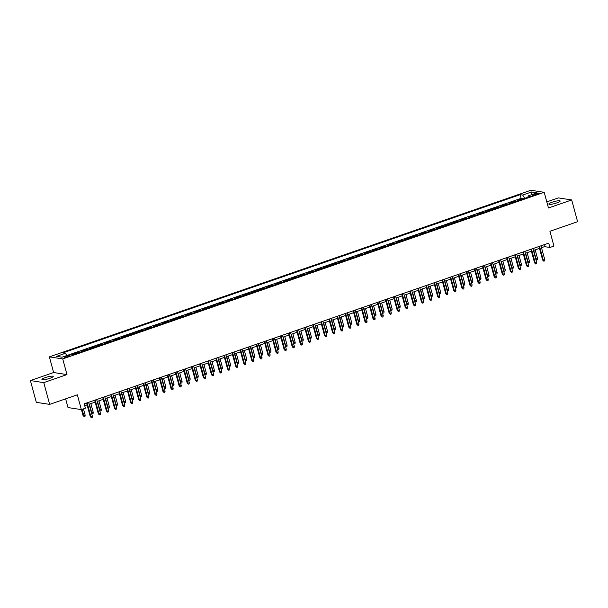 <?xml version="1.0" encoding="UTF-8"?>
<svg xmlns="http://www.w3.org/2000/svg" width="608" height="608" viewBox="0 0 608 608"><rect width="100%" height="100%" fill="white"/><g stroke="black" fill="none" stroke-linecap="round" stroke-linejoin="round"><path stroke-width="0.91" d="M49.894 378.313A5.86 1.018 -15.2 0 0 53.238 376.428A5.86 1.018 -15.2 0 0 45.273 377.606A5.86 1.018 -15.2 0 0 41.922 379.498A5.86 1.018 -15.2 0 0 49.894 378.313M556.814 202.912A5.86 1.018 -15.2 0 0 560.166 201.02A5.86 1.018 -15.2 0 0 552.193 202.206A5.86 1.018 -15.2 0 0 548.849 204.09A5.86 1.018 -15.2 0 0 556.814 202.912M68.286 356.539A2.934 0.509 -15.2 0 0 69.958 355.596A2.934 0.509 -15.2 0 0 65.976 356.189A2.934 0.509 -15.2 0 0 64.304 357.132A2.934 0.509 -15.2 0 0 68.286 356.539M65.634 398.856L68.005 407.558L81.358 409.602L85.401 408.204L84.216 403.856L548.728 243.124L549.913 247.479L553.949 246.08L549.928 231.283L577.6 221.707L571.687 199.948L558.334 197.896L546.805 201.886M30.4 380.57L36.313 402.336L49.666 404.381L43.761 382.622L66.986 374.581L62.723 358.918L49.37 356.866L53.626 372.537L30.4 380.57L43.761 382.622M62.723 358.918L544.206 192.31L530.845 190.266L49.37 356.866M514.429 201.917L514.262 201.309L515.576 201.514A3.663 1.315 -109.1 0 0 515.576 201.514L518.814 200.397L517.492 200.192L522.34 198.52L522.508 199.12M514.262 201.309L509.413 202.988L510.735 203.194L507.498 204.311A3.663 1.315 70.9 0 1 507.505 204.311L506.183 204.106L506.35 204.714M506.183 204.106L501.334 205.785L502.656 205.99L499.426 207.108L498.104 206.902L498.271 207.503M498.104 206.902L493.255 208.582L494.578 208.78L491.348 209.897A3.663 1.315 70.9 0 1 491.348 209.904L490.025 209.699L490.192 210.3M490.025 209.699L485.176 211.379L486.499 211.576L483.269 212.694L481.946 212.496L482.114 213.096M481.946 212.496L477.098 214.168L478.42 214.373L475.19 215.49L473.868 215.293L474.035 215.893M473.868 215.293L469.019 216.965L470.341 217.17L467.111 218.287L465.789 218.082L465.956 218.69M465.789 218.082L460.948 219.762L462.262 219.967L459.032 221.084L457.71 220.879L457.877 221.479M457.71 220.879L452.869 222.558L454.184 222.756L450.954 223.873A3.663 1.315 70.9 0 1 450.954 223.881M441.72 227.073L441.552 226.472L442.875 226.67L446.105 225.553L444.79 225.355L449.631 223.676L449.798 224.276M441.552 226.472L436.711 228.144L438.026 228.35L434.796 229.467L433.474 229.269L433.641 229.87M433.474 229.269L428.632 230.941L429.947 231.146L426.717 232.264L425.395 232.058L425.562 232.666M425.395 232.058L420.554 233.738L421.868 233.943L418.638 235.06L417.324 234.855L417.483 235.456M417.324 234.855L412.475 236.535L413.79 236.732L410.56 237.857L409.245 237.652L409.404 238.252M409.245 237.652L404.396 239.332L405.711 239.529L402.481 240.646L401.166 240.449L401.326 241.049M401.166 240.449L396.317 242.121L397.632 242.326A3.663 1.315 -109.1 0 0 397.632 242.326L394.402 243.443L393.087 243.246L393.247 243.846M393.087 243.246L388.238 244.918L389.553 245.123A3.663 1.315 -109.1 0 1 389.561 245.123M377.089 249.432L376.93 248.832L378.244 249.037L381.474 247.92A3.663 1.315 -109.1 0 0 381.474 247.92L380.16 247.714L385.008 246.035L385.168 246.643M376.93 248.832L372.081 250.511L373.396 250.709A3.663 1.315 -109.1 0 0 373.396 250.709L370.166 251.834L368.851 251.628L369.01 252.229M368.851 251.628L364.002 253.308L365.317 253.506A3.663 1.315 -109.1 0 0 365.317 253.506L362.087 254.623L360.772 254.425L360.932 255.026M360.772 254.425L355.923 256.097L357.238 256.302A3.663 1.315 -109.1 0 0 357.238 256.302L354.008 257.42A3.663 1.315 70.9 0 1 354.016 257.42L352.693 257.222L352.853 257.822M352.693 257.222L347.844 258.894L349.159 259.099A3.663 1.315 -109.1 0 1 349.167 259.099M336.695 263.408L336.536 262.808L337.85 263.013L341.08 261.896A3.663 1.315 -109.1 0 0 341.08 261.896L339.766 261.691L344.614 260.011L344.774 260.619M336.536 262.808L331.687 264.488L333.009 264.685A3.663 1.315 -109.1 0 1 333.009 264.693M320.545 269.002L320.378 268.402L321.693 268.599L324.93 267.482L323.608 267.284L328.457 265.605L328.616 266.205M320.378 268.402L315.529 270.081L316.852 270.279L313.614 271.396A3.663 1.315 70.9 0 1 313.622 271.396L312.299 271.198L312.466 271.799M312.299 271.198L307.45 272.87L308.773 273.076L305.535 274.193A3.663 1.315 70.9 0 1 305.543 274.193M296.309 277.385L296.142 276.784L297.456 276.99L300.694 275.872L299.372 275.667L304.22 273.988L304.388 274.596M296.142 276.784L291.293 278.464L292.615 278.662A3.663 1.315 -109.1 0 0 292.615 278.662L289.385 279.786L288.063 279.581L288.23 280.182M288.063 279.581L283.214 281.261L284.536 281.458L281.306 282.576L279.984 282.378L280.151 282.978M279.984 282.378L275.135 284.058L276.458 284.255L273.228 285.372L271.905 285.175L272.072 285.775M271.905 285.175L267.056 286.847L268.379 287.052L265.149 288.169L263.826 287.964L263.994 288.572M263.826 287.964L258.978 289.644L260.3 289.849L257.07 290.966L255.748 290.761L255.915 291.369M255.748 290.761L250.906 292.44L252.221 292.646L248.991 293.763L247.669 293.558L247.836 294.158M247.669 293.558L242.828 295.237L244.142 295.435L240.912 296.552L239.59 296.354L239.757 296.955M239.59 296.354L234.749 298.034L236.064 298.232L232.834 299.349L231.511 299.151L231.678 299.752M231.511 299.151L226.67 300.823L227.985 301.028L224.755 302.146L223.432 301.94L223.6 302.548M223.432 301.94L218.591 303.62L219.906 303.825L216.676 304.942L215.354 304.737L215.521 305.345M215.354 304.737L210.512 306.417L211.827 306.622L208.597 307.739L207.282 307.534L207.442 308.134M207.282 307.534L202.434 309.214L203.748 309.411L200.518 310.528A3.663 1.315 70.9 0 1 200.518 310.536L199.204 310.331L199.363 310.931M199.204 310.331L194.355 312.01L195.67 312.208L192.44 313.325L191.125 313.128L191.284 313.728M191.125 313.128L186.276 314.8L187.591 315.005A3.663 1.315 -109.1 0 0 187.591 315.005L184.361 316.122L183.046 315.924L183.206 316.525M183.046 315.924L178.197 317.596L179.512 317.802A3.663 1.315 -109.1 0 0 179.512 317.802L176.282 318.919L174.967 318.714L175.127 319.322M174.967 318.714L170.118 320.393L171.433 320.598A3.663 1.315 -109.1 0 1 171.441 320.598M158.969 324.908L158.81 324.307L160.124 324.505L163.354 323.388A3.663 1.315 -109.1 0 0 163.354 323.388L162.04 323.19L166.888 321.51L167.048 322.111M158.81 324.307L153.961 325.987L155.276 326.184A3.663 1.315 -109.1 0 0 155.276 326.184L152.046 327.302L150.731 327.104L150.89 327.704M150.731 327.104L145.882 328.776L147.197 328.981A3.663 1.315 -109.1 0 0 147.197 328.981L143.967 330.098A3.663 1.315 70.9 0 1 143.974 330.098L142.652 329.901L142.812 330.501M142.652 329.901L137.803 331.573L139.118 331.778A3.663 1.315 -109.1 0 0 139.118 331.778L135.888 332.895A3.663 1.315 70.9 0 1 135.896 332.895L134.573 332.69L134.733 333.298M134.573 332.69L129.724 334.37L131.039 334.575A3.663 1.315 -109.1 0 1 131.047 334.575M118.575 338.884L118.416 338.284L119.73 338.489L122.968 337.364L121.646 337.166L126.494 335.487L126.654 336.087M118.416 338.284L113.567 339.963L114.889 340.161L111.652 341.278A3.663 1.315 70.9 0 1 111.659 341.278L110.337 341.08L110.504 341.681M110.337 341.08L105.488 342.752L106.81 342.958L103.573 344.075A3.663 1.315 70.9 0 1 103.58 344.075L102.258 343.877L102.425 344.478M102.258 343.877L97.409 345.549L98.732 345.754L95.494 346.872A3.663 1.315 70.9 0 1 95.502 346.872L94.179 346.666L94.346 347.274M94.179 346.666L89.33 348.346L90.653 348.551L87.415 349.668A3.663 1.315 70.9 0 1 87.423 349.668M78.189 352.86L78.022 352.26L79.344 352.465L82.574 351.34L81.252 351.143L86.1 349.463L86.268 350.064M78.022 352.26L73.173 353.94L74.495 354.137L73.431 354.502M535.45 193.754L533.68 194.37A2.842 0.494 -15.2 0 0 532.053 195.29A2.842 0.494 -15.2 0 0 535.914 194.712L537.692 194.096A2.842 0.494 -15.2 0 0 539.311 193.184A2.842 0.494 -15.2 0 0 535.45 193.754L535.732 194.773M524.772 198.337L522.667 195.062L520.136 194.674L62.898 352.891L65.421 353.278L56.536 356.356L62.024 357.192L70.908 354.122L73.439 354.51L530.678 196.293L528.154 195.905L527.949 197.235M522.667 195.062L531.552 191.991L537.039 192.827L528.154 195.905M522.34 198.52L521.132 198.33L66.865 355.52L65.421 353.278M86.1 349.463L87.415 349.668M126.494 335.487L127.809 335.692A3.663 1.315 70.9 0 1 127.817 335.692M166.888 321.51L168.203 321.716L171.433 320.598M304.22 273.988L305.535 274.193M328.457 265.605L329.772 265.81A3.663 1.315 70.9 0 1 329.779 265.81L333.009 264.685M344.614 260.011L345.929 260.216A3.663 1.315 70.9 0 1 345.937 260.216M385.008 246.035L386.323 246.24L389.553 245.123M449.631 223.676L450.954 223.873M81.358 409.602L77.338 394.805L49.666 404.381M544.206 192.31L548.462 207.982L571.687 199.948M541.508 247.684L544.494 246.643L549.913 247.479M84.725 405.734L87.088 404.92M89.11 404.221L95.167 402.124M97.189 401.424L103.246 399.327M105.268 398.628L111.325 396.53M113.346 395.831L119.404 393.741M121.425 393.042L127.475 390.944M129.504 390.245L135.554 388.147M137.583 387.448L143.632 385.35M145.662 384.651L151.711 382.554M153.74 381.854L159.79 379.764M161.819 379.058L167.869 376.968M169.898 376.268L175.948 374.171M177.969 373.472L184.026 371.374M186.048 370.675L192.105 368.577M194.127 367.878L200.184 365.788M202.206 365.081L208.263 362.991M210.284 362.292L216.342 360.194M218.363 359.495L224.42 357.398M226.442 356.698L232.499 354.601M234.521 353.902L240.578 351.812M242.6 351.105L248.657 349.015M250.678 348.316L256.736 346.218M258.757 345.519L264.814 343.421M266.836 342.722L272.893 340.624M274.915 339.925L280.972 337.835M282.994 337.128L289.051 335.038M291.072 334.339L297.13 332.242M299.151 331.542L305.208 329.445M307.23 328.746L313.287 326.648M315.309 325.949L321.366 323.851M323.388 323.152L329.445 321.062M331.466 320.363L337.516 318.265M339.545 317.566L345.595 315.468M347.624 314.769L353.674 312.672M355.703 311.972L361.752 309.875M363.782 309.176L369.831 307.086M371.86 306.386L377.91 304.289M379.939 303.59L385.989 301.492M388.01 300.793L394.068 298.695M396.089 297.996L402.146 295.898M404.168 295.199L410.225 293.109M412.247 292.41L418.304 290.312M420.326 289.613L426.383 287.516M428.404 286.816L434.462 284.719M436.483 284.02L442.54 281.922M444.562 281.223L450.619 279.133M452.641 278.426L458.698 276.336M460.72 275.637L466.777 273.539M468.798 272.84L474.856 270.742M476.877 270.043L482.934 267.946M484.956 267.246L491.013 265.156M493.035 264.45L499.092 262.36M501.114 261.66L507.171 259.563M509.192 258.864L515.25 256.766M517.271 256.067L523.328 253.969M525.35 253.27L531.407 251.18M533.429 250.473L539.486 248.383M543.985 244.766L544.494 246.643M521.132 198.33L520.136 194.674M531.042 194.902L531.552 191.991M66.986 374.581L53.626 372.537M538.969 246.498L542.663 260.095L543.316 260.194L539.539 246.301M544.768 259.692L544.608 260.916L543.803 261.197L543.316 260.194L544.768 259.692L540.991 245.799M543.803 261.197L542.663 260.095M535.754 259.038L537.548 258.59L535.184 249.873M537.548 258.59L537.388 259.806L536.583 260.087L536.096 259.092L533.725 250.374M536.583 260.087L535.914 259.616M530.89 249.295L534.584 262.892L535.238 262.99L531.46 249.098M536.689 262.489L536.53 263.712L535.724 263.994L535.238 262.99L536.689 262.489L532.92 248.596M535.724 263.994L534.584 262.892M522.812 252.092L526.505 265.688L527.159 265.787L523.382 251.894M528.61 265.286L528.451 266.509L527.645 266.783L527.159 265.787L528.61 265.286L524.841 251.393M527.645 266.783L526.505 265.688M514.733 254.889L518.426 268.485L519.08 268.584L515.303 254.691M520.532 268.082L520.372 269.298L519.566 269.58L519.08 268.584L520.532 268.082L516.762 254.182M519.566 269.58L518.426 268.485M506.654 257.678L510.355 271.282L511.001 271.381L507.224 257.488M512.453 270.872L512.293 272.095L511.488 272.376L511.001 271.381L512.453 270.872L508.683 256.979M511.488 272.376L510.355 271.282M527.676 261.835L529.469 261.387L527.106 252.662M529.469 261.387L529.31 262.603L528.504 262.884L528.018 261.888L525.646 253.171M528.504 262.884L527.835 262.413M519.597 264.632L521.39 264.176L519.027 255.459M521.39 264.176L521.231 265.4L520.425 265.681L519.939 264.685L517.568 255.96M520.425 265.681L519.756 265.21M511.518 267.421L513.312 266.973L510.948 258.256M513.312 266.973L513.152 268.196L512.346 268.478L511.86 267.474L509.489 258.757M512.346 268.478L511.678 267.999M503.439 270.218L505.233 269.77L502.869 261.052M505.233 269.77L505.073 270.993L504.268 271.267L503.781 270.271L501.41 261.554M504.268 271.267L503.599 270.796M498.575 260.475L502.276 274.071L502.922 274.17L499.145 260.277M504.374 273.668L504.214 274.892L503.409 275.173L502.922 274.17L504.374 273.668L500.604 259.776M503.409 275.173L502.276 274.071M495.36 273.015L497.154 272.566L494.79 263.849M497.154 272.566L496.994 273.782L496.189 274.064L495.702 273.068L493.331 264.351M496.189 274.064L495.52 273.592M490.496 263.272L494.198 276.868L494.844 276.967L491.066 263.074M496.295 276.465L496.136 277.689L495.33 277.97L494.844 276.967L496.295 276.465L492.526 262.572M495.33 277.97L494.198 276.868M487.282 275.812L489.075 275.363L486.712 266.638M489.075 275.363L488.916 276.579L488.11 276.86L487.624 275.865L485.252 267.148M488.11 276.86L487.441 276.389M482.425 266.068L486.119 279.665L486.765 279.764L482.988 265.871M488.216 279.262L488.057 280.486L487.251 280.759L486.765 279.764L488.216 279.262L484.447 265.369M487.251 280.759L486.119 279.665M479.203 278.608L480.996 278.152L478.633 269.435M480.996 278.152L480.837 279.376L480.031 279.657L479.545 278.662L477.174 269.937M480.031 279.657L479.362 279.186M474.346 268.865L478.04 282.462L478.686 282.56L474.909 268.668M480.138 282.059L479.978 283.275L479.172 283.556L478.686 282.56L480.138 282.059L476.368 268.166M479.172 283.556L478.04 282.462M471.124 281.398L472.918 280.949L470.554 272.232M472.918 280.949L472.758 282.173L471.952 282.454L471.466 281.451L469.095 272.734M471.952 282.454L471.284 281.983M466.268 271.654L469.961 285.258L470.607 285.357L466.838 271.464M472.066 284.848L471.899 286.072L471.094 286.353L470.607 285.357L472.066 284.848L468.289 270.955M471.094 286.353L469.961 285.258M463.045 284.194L464.846 283.746L462.475 275.029M464.846 283.746L464.679 284.97L463.874 285.243L463.387 284.248L461.024 275.53M463.874 285.243L463.205 284.772M458.189 274.451L461.882 288.048L462.528 288.146L458.759 274.254M463.988 287.645L463.828 288.868L463.015 289.15L462.528 288.146L463.988 287.645L460.21 273.752M463.015 289.15L461.882 288.048M454.966 286.991L456.768 286.543L454.396 277.826M456.768 286.543L456.6 287.759L455.795 288.04L455.308 287.044L452.945 278.327M455.795 288.04L455.126 287.569M450.11 277.248L453.804 290.844L454.45 290.943L450.68 277.05M455.909 290.442L455.749 291.665L454.936 291.946L454.45 290.943L455.909 290.442L452.132 276.549M454.936 291.946L453.804 290.844M446.888 289.788L448.689 289.34L446.318 280.615M448.689 289.34L448.529 290.556L447.716 290.837L447.23 289.841L444.866 281.124M447.716 290.837L447.047 290.366M442.031 280.045L445.725 293.641L446.371 293.74L442.601 279.847M447.83 293.238L447.67 294.462L446.857 294.736L446.371 293.74L447.83 293.238L444.053 279.346M446.857 294.736L445.725 293.641M438.809 292.585L440.61 292.129L438.239 283.412M440.61 292.129L440.45 293.352L439.637 293.634L439.151 292.638L436.787 283.913M439.637 293.634L438.968 293.162M433.952 282.842L437.646 296.438L438.292 296.537L434.522 282.644M439.751 296.035L439.592 297.251L438.778 297.532L438.292 296.537L439.751 296.035L435.974 282.142M438.778 297.532L437.646 296.438M430.73 295.374L432.531 294.926L430.16 286.208M432.531 294.926L432.372 296.149L431.558 296.43L431.072 295.427L428.708 286.71M431.558 296.43L430.89 295.959M425.874 285.631L429.567 299.235L430.213 299.334L426.444 285.441M431.672 298.832L431.513 300.048L430.7 300.329L430.213 299.334L431.672 298.832L427.895 284.932M430.7 300.329L429.567 299.235M422.651 298.171L424.452 297.722L422.081 289.005M424.452 297.722L424.293 298.946L423.48 299.22L422.993 298.224L420.63 289.507M423.48 299.22L422.811 298.748M417.795 288.428L421.488 302.024L422.134 302.13L418.365 288.23M423.594 301.621L423.434 302.845L422.621 303.126L422.134 302.13L423.594 301.621L419.816 287.728M422.621 303.126L421.488 302.024M414.572 300.968L416.374 300.519L414.002 291.802M416.374 300.519L416.214 301.735L415.401 302.016L414.914 301.021L412.551 292.304M415.401 302.016L414.732 301.545M409.716 291.224L413.41 304.821L414.056 304.92L410.286 291.027M415.515 304.418L415.355 305.642L414.542 305.923L414.056 304.92L415.515 304.418L411.738 290.525M414.542 305.923L413.41 304.821M406.494 303.764L408.295 303.316L405.924 294.591M408.295 303.316L408.135 304.532L407.322 304.813L406.836 303.818L404.472 295.1M407.322 304.813L406.653 304.342M401.637 294.021L405.331 307.618L405.984 307.716L402.207 293.824M407.436 307.215L407.276 308.438L406.463 308.712L405.984 307.716L407.436 307.215L403.659 293.322M406.463 308.712L405.331 307.618M398.422 306.561L400.216 306.105L397.845 297.388M400.216 306.105L400.056 307.329L399.243 307.61L398.757 306.614L396.393 297.89M399.243 307.61L398.574 307.139M393.558 296.818L397.252 310.414L397.906 310.513L394.128 296.62M399.357 310.012L399.198 311.228L398.392 311.509L397.906 310.513L399.357 310.012L395.58 296.119M398.392 311.509L397.252 310.414M390.344 309.358L392.137 308.902L389.766 300.185M392.137 308.902L391.978 310.126L391.172 310.407L390.686 309.404L388.314 300.686M391.172 310.407L390.496 309.936M385.48 299.615L389.173 313.211L389.827 313.31L386.05 299.417M391.278 312.808L391.119 314.024L390.313 314.306L389.827 313.31L391.278 312.808L387.501 298.908M390.313 314.306L389.173 313.211M382.265 312.147L384.058 311.699L381.687 302.982M384.058 311.699L383.899 312.922L383.093 313.196L382.607 312.2L380.236 303.483M383.093 313.196L382.417 312.725M377.401 302.404L381.094 316L381.748 316.107L377.971 302.206M383.2 315.598L383.04 316.821L382.234 317.102L381.748 316.107L383.2 315.598L379.422 301.705M382.234 317.102L381.094 316M374.186 314.944L375.98 314.496L373.608 305.778M375.98 314.496L375.82 315.719L375.014 315.993L374.528 314.997L372.157 306.28M375.014 315.993L374.338 315.522M369.322 305.201L373.016 318.797L373.669 318.896L369.892 305.003M375.121 318.394L374.961 319.618L374.156 319.899L373.669 318.896L375.121 318.394L371.344 304.502M374.156 319.899L373.016 318.797M366.107 317.741L367.901 317.292L365.53 308.575M367.901 317.292L367.741 318.508L366.936 318.79L366.449 317.794L364.078 309.077M366.936 318.79L366.259 318.318M361.243 307.998L364.937 321.594L365.59 321.693L361.813 307.8M367.042 321.191L366.882 322.415L366.077 322.688L365.59 321.693L367.042 321.191L363.265 307.298M366.077 322.688L364.937 321.594M358.028 320.538L359.822 320.082L357.451 311.364M359.822 320.082L359.662 321.305L358.857 321.586L358.37 320.591L355.999 311.874M358.857 321.586L358.18 321.115M353.164 310.794L356.858 324.391L357.512 324.49L353.734 310.597M358.963 323.988L358.804 325.204L357.998 325.485L357.512 324.49L358.963 323.988L355.186 310.095M357.998 325.485L356.858 324.391M349.95 323.334L351.743 322.878L349.372 314.161M351.743 322.878L351.584 324.102L350.778 324.383L350.292 323.38L347.92 314.663M350.778 324.383L350.102 323.912M345.086 313.591L348.779 327.188L349.433 327.286L345.656 313.394M350.884 326.785L350.725 328.001L349.919 328.282L349.433 327.286L350.884 326.785L347.107 312.884M349.919 328.282L348.779 327.188M341.871 326.124L343.664 325.675L341.293 316.958M343.664 325.675L343.505 326.899L342.699 327.18L342.213 326.177L339.842 317.46M342.699 327.18L342.023 326.701M337.007 316.38L340.7 329.977L341.354 330.083L337.577 316.183M342.806 329.574L342.646 330.798L341.84 331.079L341.354 330.083L342.806 329.574L339.028 315.681M341.84 331.079L340.7 329.977M328.928 319.177L332.622 332.774L333.275 332.872L329.498 318.98M334.727 332.371L334.567 333.594L333.762 333.876L333.275 332.872L334.727 332.371L330.95 318.478M333.762 333.876L332.622 332.774M320.849 321.974L324.543 335.57L325.196 335.669L321.419 321.776M326.648 335.168L326.488 336.391L325.683 336.665L325.196 335.669L326.648 335.168L322.878 321.275M325.683 336.665L324.543 335.57M333.792 328.92L335.586 328.472L333.214 319.755M335.586 328.472L335.426 329.696L334.62 329.969L334.134 328.974L331.763 320.256M334.62 329.969L333.944 329.498M325.713 331.717L327.507 331.269L325.143 322.552M327.507 331.269L327.347 332.485L326.542 332.766L326.055 331.77L323.684 323.053M326.542 332.766L325.873 332.295M317.634 334.514L319.428 334.058L317.064 325.341M319.428 334.058L319.268 335.282L318.463 335.563L317.976 334.567L315.605 325.85M318.463 335.563L317.794 335.092M312.77 324.771L316.464 338.367L317.118 338.466L313.34 324.573M318.569 337.964L318.41 339.18L317.604 339.462L317.118 338.466L318.569 337.964L314.8 324.072M317.604 339.462L316.464 338.367M309.556 337.311L311.349 336.855L308.986 328.138M311.349 336.855L311.19 338.078L310.384 338.36L309.898 337.356L307.526 328.639M310.384 338.36L309.715 337.888M304.692 327.568L308.385 341.164L309.039 341.263L305.262 327.37M310.49 340.761L310.331 341.977L309.525 342.258L309.039 341.263L310.49 340.761L306.721 326.861M309.525 342.258L308.385 341.164M301.477 340.1L303.27 339.652L300.907 330.934M303.27 339.652L303.111 340.875L302.305 341.156L301.819 340.153L299.448 331.436M302.305 341.156L301.636 340.678M296.613 330.357L300.314 343.953L300.96 344.06L297.183 330.159M302.412 343.55L302.252 344.774L301.446 345.055L300.96 344.06L302.412 343.55L298.642 329.658M301.446 345.055L300.314 343.953M293.398 342.897L295.192 342.448L292.828 333.731M295.192 342.448L295.032 343.672L294.226 343.946L293.74 342.95L291.369 334.233M294.226 343.946L293.558 343.474M288.534 333.154L292.235 346.75L292.881 346.849L289.104 332.956M294.333 346.347L294.173 347.571L293.368 347.852L292.881 346.849L294.333 346.347L290.563 332.454M293.368 347.852L292.235 346.75M285.319 345.694L287.113 345.245L284.749 336.528M287.113 345.245L286.953 346.461L286.148 346.742L285.661 345.747L283.29 337.03M286.148 346.742L285.479 346.271M280.455 335.95L284.156 349.547L284.802 349.646L281.025 335.753M286.254 349.144L286.094 350.368L285.289 350.641L284.802 349.646L286.254 349.144L282.484 335.251M285.289 350.641L284.156 349.547M277.24 348.49L279.034 348.034L276.67 339.317M279.034 348.034L278.874 349.258L278.069 349.539L277.582 348.544L275.211 339.826M278.069 349.539L277.4 349.068M272.384 338.747L276.078 352.344L276.724 352.442L272.946 338.55M278.175 351.941L278.016 353.164L277.21 353.438L276.724 352.442L278.175 351.941L274.406 338.048M277.21 353.438L276.078 352.344M269.162 351.287L270.955 350.831L268.592 342.114M270.955 350.831L270.796 352.055L269.99 352.336L269.504 351.333L267.132 342.616M269.99 352.336L269.321 351.865M264.305 341.544L267.999 355.14L268.645 355.239L264.868 341.346M270.096 354.738L269.937 355.954L269.131 356.235L268.645 355.239L270.096 354.738L266.327 340.837M269.131 356.235L267.999 355.14M261.083 354.076L262.876 353.628L260.513 344.911M262.876 353.628L262.717 354.852L261.911 355.133L261.425 354.13L259.054 345.412M261.911 355.133L261.242 354.654M256.226 344.333L259.92 357.937L260.566 358.036L256.796 344.136M262.025 357.527L261.858 358.75L261.052 359.032L260.566 358.036L262.025 357.527L258.248 343.634M261.052 359.032L259.92 357.937M253.004 356.873L254.805 356.425L252.434 347.708M254.805 356.425L254.638 357.648L253.832 357.922L253.346 356.926L250.982 348.209M253.832 357.922L253.164 357.451M248.148 347.13L251.841 360.726L252.487 360.825L248.718 346.932M253.946 360.324L253.787 361.547L252.974 361.828L252.487 360.825L253.946 360.324L250.169 346.431M252.974 361.828L251.841 360.726M244.925 359.67L246.726 359.222L244.355 350.504M246.726 359.222L246.559 360.438L245.754 360.719L245.267 359.723L242.904 351.006M245.754 360.719L245.085 360.248M240.069 349.927L243.762 363.523L244.408 363.622L240.639 349.729M245.868 363.12L245.708 364.344L244.895 364.625L244.408 363.622L245.868 363.12L242.09 349.228M244.895 364.625L243.762 363.523M236.846 362.467L238.648 362.018L236.276 353.294M238.648 362.018L238.488 363.234L237.675 363.516L237.188 362.52L234.825 353.803M237.675 363.516L237.006 363.044M231.99 352.724L235.684 366.32L236.33 366.419L232.56 352.526M237.789 365.917L237.629 367.141L236.816 367.414L236.33 366.419L237.789 365.917L234.012 352.024M236.816 367.414L235.684 366.32M228.768 365.264L230.569 364.808L228.198 356.09M230.569 364.808L230.409 366.031L229.596 366.312L229.11 365.317L226.746 356.592M229.596 366.312L228.927 365.841M223.911 355.52L227.605 369.117L228.251 369.216L224.481 355.323M229.71 368.714L229.55 369.93L228.737 370.211L228.251 369.216L229.71 368.714L225.933 354.821M228.737 370.211L227.605 369.117M220.689 368.053L222.49 367.604L220.119 358.887M222.49 367.604L222.33 368.828L221.517 369.109L221.031 368.106L218.667 359.389M221.517 369.109L220.848 368.638M215.832 358.31L219.526 371.914L220.172 372.012L216.402 358.12M221.631 371.503L221.472 372.727L220.658 373.008L220.172 372.012L221.631 371.503L217.854 357.61M220.658 373.008L219.526 371.914M212.61 370.85L214.411 370.401L212.04 361.684M214.411 370.401L214.252 371.625L213.438 371.898L212.952 370.903L210.588 362.186M213.438 371.898L212.77 371.427M207.754 361.106L211.447 374.703L212.093 374.802L208.324 360.909M213.552 374.3L213.393 375.524L212.58 375.805L212.093 374.802L213.552 374.3L209.775 360.407M212.58 375.805L211.447 374.703M204.531 373.646L206.332 373.198L203.961 364.481M206.332 373.198L206.173 374.414L205.36 374.695L204.873 373.7L202.51 364.982M205.36 374.695L204.691 374.224M199.675 363.903L203.368 377.5L204.014 377.598L200.245 363.706M205.474 377.097L205.314 378.32L204.501 378.602L204.014 377.598L205.474 377.097L201.696 363.204M204.501 378.602L203.368 377.5M196.452 376.443L198.254 375.995L195.882 367.27M198.254 375.995L198.094 377.211L197.281 377.492L196.794 376.496L194.431 367.779M197.281 377.492L196.612 377.021M191.596 366.7L195.29 380.296L195.943 380.395L192.166 366.502M197.395 379.894L197.235 381.117L196.422 381.391L195.943 380.395L197.395 379.894L193.618 366.001M196.422 381.391L195.29 380.296M188.381 379.24L190.175 378.784L187.804 370.067M190.175 378.784L190.015 380.008L189.202 380.289L188.716 379.293L186.352 370.568M189.202 380.289L188.533 379.818M183.517 369.497L187.211 383.093L187.864 383.192L184.087 369.299M189.316 382.69L189.156 383.906L188.351 384.188L187.864 383.192L189.316 382.69L185.539 368.798M188.351 384.188L187.211 383.093M180.302 382.029L182.096 381.581L179.725 372.864M182.096 381.581L181.936 382.804L181.131 383.086L180.644 382.082L178.273 373.365M181.131 383.086L180.454 382.614M175.438 372.286L179.132 385.89L179.786 385.989L176.008 372.096M181.237 385.48L181.078 386.703L180.272 386.984L179.786 385.989L181.237 385.48L177.46 371.587M180.272 386.984L179.132 385.89M172.224 384.826L174.017 384.378L171.646 375.66M174.017 384.378L173.858 385.601L173.052 385.875L172.566 384.879L170.194 376.162M173.052 385.875L172.376 385.404M167.36 375.083L171.053 388.679L171.707 388.778L167.93 374.885M173.158 388.276L172.999 389.5L172.193 389.781L171.707 388.778L173.158 388.276L169.381 374.384M172.193 389.781L171.053 388.679M164.145 387.623L165.938 387.174L163.567 378.457M165.938 387.174L165.779 388.39L164.973 388.672L164.487 387.676L162.116 378.959M164.973 388.672L164.297 388.2M159.281 377.88L162.974 391.476L163.628 391.575L159.851 377.682M165.08 391.073L164.92 392.297L164.114 392.578L163.628 391.575L165.08 391.073L161.302 377.18M164.114 392.578L162.974 391.476M156.066 390.42L157.86 389.971L155.488 381.246M157.86 389.971L157.7 391.187L156.894 391.468L156.408 390.473L154.037 381.756M156.894 391.468L156.218 390.997M151.202 380.676L154.896 394.273L155.549 394.372L151.772 380.479M157.001 393.87L156.841 395.094L156.036 395.367L155.549 394.372L157.001 393.87L153.224 379.977M156.036 395.367L154.896 394.273M147.987 393.216L149.781 392.76L147.41 384.043M149.781 392.76L149.621 393.984L148.816 394.265L148.329 393.27L145.958 384.545M148.816 394.265L148.139 393.794M143.123 383.473L146.817 397.07L147.47 397.168L143.693 383.276M148.922 396.667L148.762 397.883L147.957 398.164L147.47 397.168L148.922 396.667L145.145 382.774M147.957 398.164L146.817 397.07M139.908 396.006L141.702 395.557L139.331 386.84M141.702 395.557L141.542 396.781L140.737 397.062L140.25 396.059L137.879 387.342M140.737 397.062L140.06 396.591M135.044 386.262L138.738 399.866L139.392 399.965L135.614 386.072M140.843 399.464L140.684 400.68L139.878 400.961L139.392 399.965L140.843 399.464L137.066 385.563M139.878 400.961L138.738 399.866M131.83 398.802L133.623 398.354L131.252 389.637M133.623 398.354L133.464 399.578L132.658 399.851L132.172 398.856L129.8 390.138M132.658 399.851L131.982 399.38M126.966 389.059L130.659 402.656L131.313 402.762L127.536 388.862M132.764 402.253L132.605 403.476L131.799 403.758L131.313 402.762L132.764 402.253L128.987 388.36M131.799 403.758L130.659 402.656M123.751 401.599L125.544 401.151L123.173 392.434M125.544 401.151L125.385 402.367L124.579 402.648L124.093 401.652L121.722 392.935M124.579 402.648L123.91 402.177M118.887 391.856L122.58 405.452L123.234 405.551L119.457 391.658M124.686 405.05L124.526 406.273L123.72 406.554L123.234 405.551L124.686 405.05L120.908 391.157M123.72 406.554L122.58 405.452M115.672 404.396L117.466 403.948L115.102 395.223M117.466 403.948L117.306 405.164L116.5 405.445L116.014 404.449L113.643 395.732M116.5 405.445L115.832 404.974M110.808 394.653L114.502 408.249L115.155 408.348L111.378 394.455M116.607 407.846L116.447 409.07L115.642 409.344L115.155 408.348L116.607 407.846L112.837 393.954M115.642 409.344L114.502 408.249M107.593 407.193L109.387 406.737L107.023 398.02M109.387 406.737L109.227 407.96L108.422 408.242L107.935 407.246L105.564 398.521M108.422 408.242L107.753 407.77M102.729 397.45L106.423 411.046L107.076 411.145L103.299 397.252M108.528 410.643L108.368 411.859L107.563 412.14L107.076 411.145L108.528 410.643L104.758 396.75M107.563 412.14L106.423 411.046M99.514 409.99L101.308 409.534L98.944 400.816M101.308 409.534L101.148 410.757L100.343 411.038L99.856 410.035L97.485 401.318M100.343 411.038L99.674 410.567M94.65 400.246L98.344 413.843L98.998 413.942L95.22 400.049M100.449 413.44L100.29 414.656L99.484 414.937L98.998 413.942L100.449 413.44L96.68 399.54M99.484 414.937L98.344 413.843M91.436 412.779L93.229 412.33L90.866 403.613M93.229 412.33L93.07 413.554L92.264 413.828L91.778 412.832L89.406 404.115M92.264 413.828L91.595 413.356M86.572 403.036L90.273 416.632L90.919 416.738L87.142 402.838M92.37 416.229L92.211 417.453L91.405 417.734L90.919 416.738L92.37 416.229L88.601 402.336M91.405 417.734L90.273 416.632M85.15 415.127L84.991 416.351L84.185 416.624L83.045 415.53L85.15 415.127L83.456 408.88M84.185 416.624L82.004 409.382M83.045 415.53L81.434 409.579M127.809 335.692L131.039 334.575M345.929 260.216L349.159 259.099M533.915 195.259L533.68 194.37"/></g></svg>
